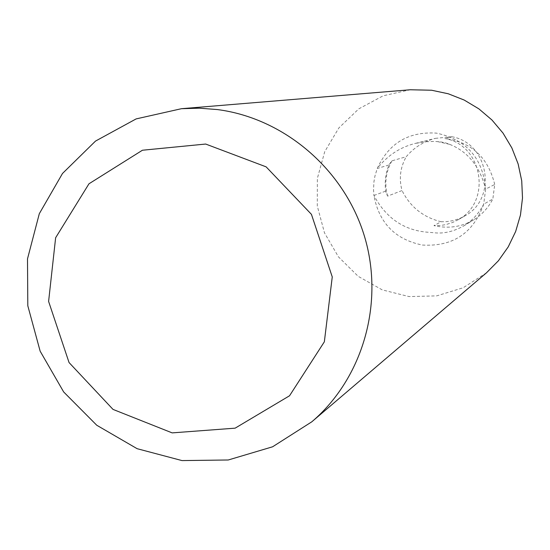 <?xml version="1.0" encoding="UTF-8"?>
<svg xmlns="http://www.w3.org/2000/svg" width="550" height="550" viewBox="0 0 550 550"><rect width="100%" height="100%" fill="white"/><g stroke="black" fill="none" stroke-linecap="round" stroke-linejoin="round"><path stroke-width="0.41" stroke-dasharray="2.75 2.06" d="M385.529 191.187L373.924 195.477C379.005 222.922 395.141 239.442 422.338 245.046C452.877 246.826 473.33 233.207 483.711 204.174L492.848 198.99L494.711 184.477L485.636 189.111L483.711 204.174C478.727 213.654 472.106 220.873 463.842 225.844C453.592 231.591 443.637 233.887 433.984 232.739L428.299 232.279C404.236 230.532 386.114 218.268 373.924 195.477L373.526 189.599L373.945 181.761L374.969 175.966L377.252 168.472C388.843 143.158 408.547 131.374 436.377 133.114C466.482 139.549 482.9 158.214 485.636 189.111C479.944 166.519 467.933 151.587 449.598 144.327L445.301 142.773L440.027 141.762L434.197 141.419L424.497 141.797L414.934 143.516L435.311 138.359C423.679 141.419 413.985 147.544 406.237 156.722L391.957 160.82L388.761 165.055L386.547 172.308L385.557 177.918L385.151 183.597L385.529 191.187L387.592 196.123L402.029 190.548C398.826 178.674 400.228 167.399 406.237 156.722M388.761 165.055L377.252 168.472C387.283 155.65 399.843 147.331 414.934 143.516M494.711 184.477C488.139 157.431 471.536 142.12 444.909 138.545C483.106 144.973 492.085 202.503 457.717 219.986L452.959 222.331L446.243 224.517L441.018 225.424L433.957 225.631C448.518 228.889 461.725 226.964 473.578 219.856C481.772 214.899 488.201 207.941 492.848 198.99M435.311 138.359L451.832 136.73L444.909 138.545M486.447 272.834L463.114 287.788L436.679 295.879L409.069 296.581L382.257 289.884L358.139 276.306L338.429 256.829L324.486 232.849L317.295 206.064L317.371 178.351L324.727 151.669L338.869 127.93L358.82 108.831L383.192 95.782L410.245 89.76M451.832 136.73C489.129 142.993 497.888 199.141 464.324 216.212L459.676 218.501L453.118 220.639L446.297 221.678L441.121 221.726L433.957 225.631M441.121 221.726C423.308 217.387 410.279 206.999 402.029 190.548M387.592 196.123C384.244 183.728 385.701 171.958 391.957 160.82M449.598 144.327L437.332 141.563M463.842 225.844L473.612 219.917M457.717 219.986L464.324 216.212"/><path stroke-width="0.82" d="M217.415 109.567C284.433 118.264 344.389 169.62 364.485 236.376C384.594 303.126 362.835 378.352 311.774 421.829L272.594 446.793L228.264 459.986L182.009 460.584L137.122 448.69L96.752 425.246L63.676 391.964L40.157 351.196L27.809 305.786L27.5 258.864L39.311 213.696L62.501 173.47L95.521 141.075L136.125 118.91L181.445 108.701L199.416 108.178L217.415 109.567M205.679 144.045L142.429 150.233L88.969 183.789L55.633 237.744L48.606 301.428L69.052 362.553L113.018 409.406L172.164 432.884L235.132 428.161L289.541 395.773L324.349 341.804L332.255 276.932L311.438 214.349L266.124 166.856L205.679 144.045M181.445 108.701L410.245 89.76L431.612 90.234L448.284 93.782L464.179 100.045L478.871 108.859L491.954 119.996L503.051 133.141L511.864 147.943L518.148 163.989L521.723 180.833L522.5 198.021L520.458 215.064L515.652 231.495L508.234 246.874L498.403 260.782L486.447 272.834L311.774 421.829"/></g></svg>
